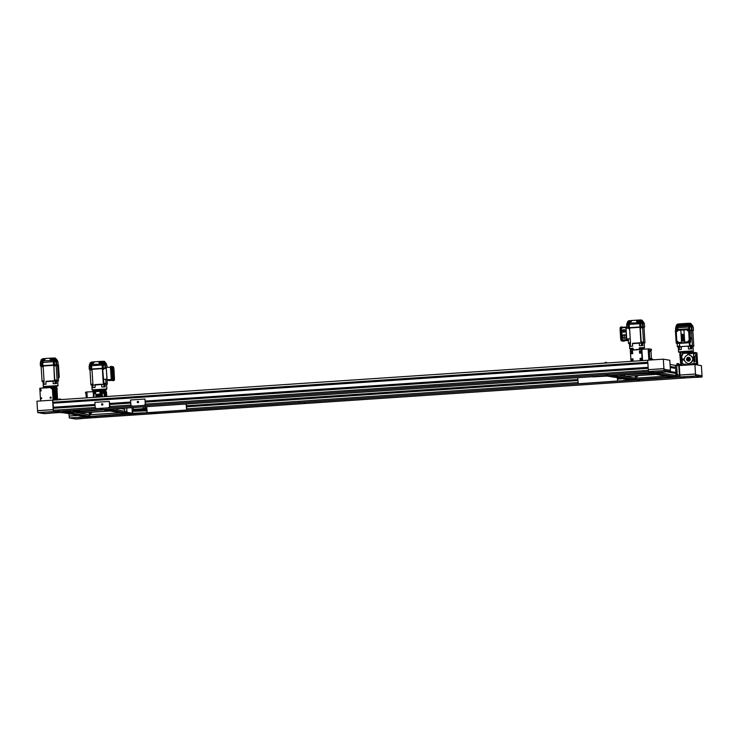 <?xml version="1.0" encoding="UTF-8"?>
<svg xmlns="http://www.w3.org/2000/svg" width="739" height="739" viewBox="0 0 739 739"><rect width="100%" height="100%" fill="white"/><g stroke="black" fill="none" stroke-linecap="round" stroke-linejoin="round"><path stroke-width="1.11" d="M95.645 417.507L90.638 417.858L85.622 417.027L69.521 417.988L75.47 418.995L90.564 417.868L90.481 416.713M43.85 412.334L37.929 412.611L43.878 413.628L58.972 412.491L54.409 411.715M681.182 377.139L685.746 377.915L701.847 376.955L695.898 375.939L690.891 376.4M696.027 377.407L702.05 377.001L701.995 375.098L701.764 375.689L695.815 374.682L701.764 375.689L701.847 376.955M695.741 374.682L695.898 375.939M649.211 371.708L654.154 372.548L670.255 371.578L664.306 370.572L649.202 371.597M670.125 369.685L670.171 370.322L664.222 369.306L670.171 370.322L670.255 371.578M664.149 369.315L664.306 370.572M676.952 363.662L678.217 363.579L678.263 364.309L676.998 364.419L676.952 363.653M678.226 363.717L678.892 363.69L678.938 364.419M676.85 365.315L676.795 364.41L678.3 364.309L679.4 364.503L679.464 365.565M677.247 375.781L676.083 375.855L677.663 375.846L677.183 374.765L679.4 375.126L677.275 374.765L676.675 365.288L678.799 365.648L678.3 364.309M665.784 376.169L635.725 378.183L619.855 375.486L635.032 378.072L635.124 379.338L635.799 379.449L635.725 378.183L635.032 378.072L635.115 379.329L634.487 379.375L614.589 375.846M650.44 373.435L671.649 377.047L635.217 379.495L636.824 379.763L633.637 380.095L676.564 377.093M109.566 411.069L79.239 413.009M109.298 411.023L79.239 413.036M109.16 411.004L79.101 413.018L78.759 411.808M108.892 410.958L78.833 412.972M63.157 412.473L87.091 416.685M66.288 412.27L90.343 416.316M78.085 418.847L78.62 418.828L78.085 418.847M80.837 418.643L75.803 419.041L81.17 418.68M82.574 417.082L82.038 417.101L82.574 417.082M71.932 417.803L71.387 417.821L71.932 417.803M69.318 417.932L85.105 416.935L69.318 417.932L69.198 416.039L78.768 415.401L69.207 416.057M46.483 413.48L47.028 413.461L46.483 413.48M49.31 413.267L44.211 413.664L49.642 413.304M50.982 411.715L50.446 411.734L50.982 411.715M40.34 412.427L39.795 412.445L40.34 412.427M37.726 412.565L53.513 411.568L37.726 412.565L37.606 410.672L53.143 409.628L53.263 411.521M693.293 376.096L692.757 376.114L693.293 376.096M682.642 376.807L682.106 376.825L682.642 376.807M680.037 376.945L695.824 375.948L680.037 376.945L679.917 375.052L695.445 374.008L695.565 375.902M695.445 374.008L695.824 375.948M699.445 377.139L699.981 377.121L699.445 377.139M702.05 377.001L696.36 377.324M661.701 370.719L661.165 370.738L661.701 370.719M651.05 371.44L650.514 371.458L651.05 371.44M648.445 371.569L664.232 370.572L648.445 371.569L648.325 369.676L663.853 368.632L663.973 370.535M663.853 368.632L664.232 370.572M657.202 372.484L657.738 372.465L657.202 372.484M667.853 371.763L668.389 371.745L667.853 371.763M670.458 371.634L654.671 372.632L670.458 371.634L670.338 369.74M103.497 409.766L127.422 413.979L130.674 413.618M62.538 412.473L68.699 412.648L106.656 409.554L130.554 413.766M136.29 413.434L131.699 413.794L128.891 413.313L130.175 413.138M106.555 409.517L128.882 413.313L109.677 409.896M90.269 416.454L125.713 413.692L104.605 410.08M87.95 412.519L89.308 412.75M89.853 416.094L88.551 416.02L89.179 415.983L89.086 414.718L73.909 412.131L89.779 414.828L89.096 414.718L89.179 415.983L89.853 416.094L89.779 414.828M123.561 408.371L124.235 408.491M121.104 408.593L124.66 409.194L124.808 411.595L126.018 411.799M116.429 409.794L124.78 411.217L116.429 409.794M85.973 393.379L85.345 392.871L85.909 392.307M84.32 416.343L63.637 412.787M93.557 391.642L86.897 391.993L87.267 397.859L86.897 391.993L85.89 392.058L86.26 397.933M93.16 391.578L93.53 397.443M91.544 412.279L91.701 412.944L91.765 412.26M90.758 413.009L90.527 412.344L90.694 413.018L91.701 412.944M655.244 374.377L625.185 376.391L655.511 374.424M654.837 374.313L625.055 376.373L655.105 374.35M624.778 376.327L624.704 375.163M675.695 369.712L676.804 374.793L675.714 369.916M676.619 376.992L652.713 372.927M676.508 377.121L673.377 377.333L649.442 373.121M649.59 373.297L608.179 375.772L650.431 373.435M90.324 412.362L90.703 413.138M108.984 409.535L109.668 409.896M67.535 412.621L68.274 412.574L67.545 412.63M63.637 412.824L64.154 412.796M88.541 416.02L68.709 412.648L88.541 416.02M636.297 379.67L612.557 375.643M633.203 379.763L609.112 375.828M650.052 351.33L649.978 350.813L650.052 351.33M650.089 351.09L649.978 350.535L650.089 351.09M649.461 351.127L650.052 351.607M670.264 367.495L675.612 368.401L675.871 372.447L670.449 371.523M675.871 372.447L669.368 371.708M674.337 372.548L674.374 373.195M658.412 372.438L658.68 373.417L660.213 373.675L660.37 372.825L676.065 375.477L675.381 375.366L675.464 376.622L674.827 376.668L676.139 376.742L675.936 373.454L666.689 371.883M676.675 365.288L675.428 365.371L675.557 367.394L674.014 367.495L674.06 368.133M674.014 367.495L670.218 366.849M675.557 367.394L670.199 366.479M675.428 365.371L670.07 364.456M650.542 359.163L650.477 358.655L650.542 359.163M650.579 358.923L650.477 358.369L650.579 358.923M649.96 358.96L650.542 359.44M635.254 376.105L633.896 375.874M651.447 350.064L651.382 349.556L651.447 350.064M651.484 349.824L651.382 349.27L651.484 349.824M650.856 349.861L651.447 350.351M651.881 359.293L651.761 358.591L651.743 359.302M651.244 359.182L651.521 359.681M631.402 379.744L633.526 380.105L628.261 380.456L631.309 379.754L606.266 375.975M614.599 375.846L635.799 379.449M654.93 373.14L655.613 373.25L655.576 372.632L655.613 373.25L654.92 372.964M649.849 360.059L649.147 348.826L650.856 349.307M650.92 350.388L651.438 358.609M651.512 359.69L652.759 359.246L652.805 359.856M642.588 360.586L641.877 349.307L648.14 348.891L648.851 360.124L648.14 348.891L649.147 348.826M659.022 370.923L44.22 412.186M659.77 370.876L43.333 412.251M44.654 412.371L43.379 412.26M674.411 376.594L673.672 376.641M675.381 375.366L675.455 376.622L654.994 373.297L676.139 376.742M675.372 376.936L676.009 376.89M635.032 379.643L635.799 379.587M637.498 375.634L637.646 376.299L637.711 375.615M636.491 375.698L636.649 376.373L637.646 376.299M636.473 375.698L636.704 376.363M636.279 375.717L636.732 378.119L636.242 375.717M674.402 376.594L673.663 376.641M660.333 372.308L660.37 372.825L675.335 375.357M664.49 371.846L48.792 413.175M665.239 371.8L49.06 413.221M64.053 412.159L58.954 412.473L64.053 412.14M58.954 412.473L58.889 411.42M40.765 390.7L40.442 390.22L40.765 390.7M41.135 390.423A0.536 0.536 -80.4 0 0 40.072 390.368A0.536 0.536 -80.4 0 0 40.516 390.996A0.536 0.536 -80.4 0 0 41.135 390.423M40.553 390.996A0.536 0.536 -80.4 0 0 41.218 390.441A0.536 0.536 -80.4 0 0 40.737 389.943M41.255 398.533L40.931 398.053L41.255 398.533M41.624 398.256A0.536 0.536 -80.4 0 0 40.571 398.201A0.536 0.536 -80.4 0 0 41.005 398.829A0.536 0.536 -80.4 0 0 41.624 398.256M41.051 398.829A0.536 0.536 -80.4 0 0 41.717 398.275A0.536 0.536 -80.4 0 0 41.227 397.776M51.693 388.446L51.37 387.957L51.693 388.446M52.063 388.169A0.536 0.536 -80.4 0 0 51.009 388.114A0.536 0.536 -80.4 0 0 51.444 388.732A0.536 0.536 -80.4 0 0 52.063 388.169M51.481 388.742A0.536 0.536 -80.4 0 0 52.146 388.178A0.536 0.536 -80.4 0 0 51.665 387.679L51.619 387.67M50.779 397.896L50.455 397.416L50.779 397.896M51.148 397.619A0.536 0.536 -80.4 0 0 50.086 397.564A0.536 0.536 -80.4 0 0 50.529 398.182A0.536 0.536 -80.4 0 0 51.148 397.619M50.566 398.192A0.536 0.536 -80.4 0 0 51.231 397.637A0.536 0.536 -80.4 0 0 50.751 397.129M58.593 411.207L53.494 411.549L53.411 410.284L58.427 409.951L58.593 411.226M95.054 405.462L53.291 408.261L53.411 410.284L95.183 407.485L58.427 409.951M53.494 411.549L58.501 411.207M53.374 409.655L37.606 410.69M647.669 360.244L52.608 400.15L53.208 409.628M37.55 410.672L36.95 401.194L52.608 400.15M40.59 400.954L39.795 388.252L52.321 387.412L53.125 400.15M54.095 400.085L53.3 387.578L52.46 387.43L53.254 400.141L52.321 387.412M40.793 388.631L40.83 389.25M647.854 363.274L52.968 403.208L53.494 408.251M648.112 367.32L145.297 401.074L145.417 402.081M130.692 402.053L109.594 403.466L109.714 404.473M94.989 404.445L53.226 407.254M648.112 367.366L145.352 401.12M130.701 402.099L109.649 403.512M94.989 404.501L53.43 407.291M648.177 368.336L145.167 402.099M130.757 403.06L109.464 404.492M643.54 371.939L648.63 371.625L643.54 371.939L643.457 370.682L648.362 370.35L145.491 404.104L434.31 384.714L434.477 385.998L643.558 371.957L58.566 411.207L434.393 385.98L434.31 384.714L643.392 370.682L643.475 371.948M130.886 405.083L109.788 406.496L130.886 405.083M647.798 362.313L53.116 402.228L53.171 403.198M647.789 362.267L53.116 402.228M52.783 400.178L52.903 402.201M670.402 369.731L669.802 360.253L663.326 359.154L647.66 360.207L648.325 369.694M664.112 368.678L648.26 369.685M664.232 369.306L664.195 368.678M663.918 368.632L663.326 359.154M654.098 372.53L648.999 372.872L654.098 372.548M649.507 372.853L662.033 372.013M648.934 371.745L648.999 372.872M654.689 372.65L649.59 372.973L654.689 372.65M644.048 371.929L434.975 385.98M644.122 371.939L656.574 371.089M648.934 372.872L439.936 386.922L439.788 385.85L439.853 386.913L64.034 412.14L649.027 372.89L648.87 371.745M58.492 409.942L58.566 411.207M80.588 418.588L696.766 377.176M80.32 418.551L696.018 377.223M440.444 386.913L649.526 372.872M75.129 417.664L691.298 376.243M74.861 417.627L690.559 376.299M680.721 376.973L688.166 376.456M675.132 377.315L680.222 376.992L675.132 377.315M679.954 375.717L679.344 375.763L679.954 375.717M680.674 378.257L685.69 377.915L680.674 378.257M680.527 377.186L680.591 378.239M697.699 365.001L696.942 352.919L697.561 364.974L696.803 352.9L694.872 352.466M695.824 374.682L695.51 373.999L679.852 375.052L679.252 365.574L694.919 364.521L701.394 365.629L701.995 375.098M695.51 373.999L694.919 364.521M695.953 352.752L696.72 364.826M692.11 364.438L692.064 363.708L693.33 363.634L693.376 364.355M684.6 364.946L684.554 364.216L685.81 364.133L685.866 364.863M69.143 416.048L68.995 413.738M679.4 375.126L678.799 365.648L679.261 365.611M678.929 367.671L679.39 367.634M678.929 367.717L679.39 367.689M133.297 409.369L143.19 408.704M143.911 408.658L144.696 408.602M145.638 409.554L145.528 408.547L146.812 408.464M186.662 406.801L186.551 405.794L577.852 379.532M679.243 372.724L679.704 372.687M133.297 409.415L143.2 408.75M186.607 405.84L577.852 379.578M133.362 410.376L143.255 409.711M144.059 409.665L144.521 409.628M145.14 409.591L146.867 409.471M186.33 406.819L577.916 380.539M617.379 377.888L618.774 377.795M679.307 373.731L679.769 373.703M186.745 408.824L578.046 382.562L186.745 408.824M95.488 416.38L95.645 417.526M90.555 417.849L95.562 417.507M83.535 418.339L96.153 417.507M90.186 416.584L85.077 416.75M90.694 416.685L85.678 417.018L90.601 416.565M85.087 416.916L90.186 416.593M78.075 417.406L85.678 417.018M299.831 402.543L85.678 416.916M675.15 377.315L299.332 402.561L299.166 401.277L299.249 402.543L90.158 416.574L675.15 377.333M680.619 378.248L304.791 403.485L304.644 402.413L304.708 403.476L95.627 417.507L95.553 416.38M680.619 378.257L95.627 417.507M680.536 378.248L680.462 377.186M305.299 403.476L96.135 417.489M90.777 414.764L90.297 412.362M89.29 412.427L89.437 414.773L90.444 414.708M89.437 414.773L119.838 412.815M90.906 414.755L90.795 413.009M133.417 411.29L133.196 407.725M639.42 349.408L639.318 347.718L644.445 347.616L644.14 342.757L642.976 343.025M642.828 345.556L639.429 345.695L642.828 345.556L642.671 343.025M639.429 345.695L639.263 343.164L642.403 342.979L639.263 343.164M638.986 343.182L632.75 343.598M632.667 346.148L629.785 346.369L632.667 346.148L632.501 343.617M631.041 349.214L629.656 348.549L629.582 343.607M629.656 348.549L633 348.143L633.101 349.815M629.785 346.369L629.628 343.866M642.561 345.51L642.376 341.972L641.027 342.028L641.073 342.73L632.732 343.284M641.6 345.547L641.369 342.009M630.524 346.295L630.293 342.757L629.526 342.831L629.591 343.847M630.395 351.468L630.339 350.101L641.886 349.39M641.498 350.609L641.618 349.344L630.321 350.341L635.946 349.769M639.318 347.718L639.845 348.947L642.302 348.254L642.348 349.464M639.854 349.538L642.367 349.214M631.069 350.221L633.101 349.769M633.526 349.371L631.032 349.011L631.088 349.972M632.898 358.803L633.184 361.214L632.843 358.803L630.857 359.136L631.014 361.334M630.875 359.052L630.543 353.759M630.385 351.552L630.515 353.676L632.519 353.75L632.575 351.404L630.385 351.552M631.383 352.974L631.522 352.152M631.928 360.549L631.993 359.736M631.799 352.521L631.097 352.558M630.69 353.861L632.723 353.538L632.418 351.219M631.457 360.161L632.279 360.105L631.457 360.161M630.801 357.981A4.12 0.545 -93.8 0 1 630.755 357.519L630.626 355.441A4.12 0.545 -93.8 0 1 630.616 354.988M641.979 358.193L641.812 352.928L639.771 353.251M639.466 350.942L639.595 353.066L641.6 353.14L641.655 350.794L639.466 350.942M640.371 351.949L641.203 351.893L640.371 351.949M642.246 360.604L642.136 358.378L640.131 358.313L640.113 360.752M642.394 360.595L641.923 350.018M642.431 349.27L642.302 348.254M641.138 352.152L640.953 351.542M643.078 348.485L643.124 349.224M642.921 349.242L642.875 348.549M641.674 359.505L641.055 359.542A4.12 0.545 86.2 0 0 641.11 359.117M640.778 352.337L640.916 351.524M638.958 342.859L641.073 342.73M641.193 342.018L640.316 328.033L641.387 327.959L640.168 328.014L639.956 327.285L640.925 342.702M639.956 327.285L629.563 327.987L630.533 343.404M644.149 342.896L642.958 342.711M643.558 342.6L642.588 327.183L643.992 327.423L644.962 342.841M642.376 341.972L642.496 342.674M642.588 327.183L641.35 327.266L641.387 327.959M641.674 327.248L643.17 327.285M629.573 343.533L628.566 343.607L628.27 338.915L630.238 338.785L626.709 339.007L628.289 339.238M629.351 343.737L628.566 343.607M628.76 328.079L626.035 328.264L626.709 339.007M628.242 340.485L626.469 339.681L625.831 327.165L621.601 327.34L622.432 340.476L628.242 340.485L624.113 340.762M626.829 340.088L628.362 340.346M624.612 334.776L624.603 334.776A1.774 1.755 99.6 0 1 626.053 336.818A1.774 1.755 99.6 0 1 624.012 338.277A1.774 1.755 -80.4 0 0 626.035 336.818A1.774 1.755 -80.4 0 0 624.187 334.758A1.774 1.755 -80.4 0 0 624.002 338.277L624.021 338.277M624.169 329.714A1.266 1.256 99.6 0 1 625.203 331.183A1.266 1.256 99.6 0 1 623.744 332.217M625.785 327.063L621.601 327.34M623.189 327.229L621.582 326.961L621.517 327.82L622.46 340.855L624.132 341.141L623.217 341.159A0.887 0.878 99.6 0 1 623.014 341.15L621.675 340.928A0.887 0.878 -80.4 0 0 621.878 340.938L623.217 341.159M624.206 340.753L623.513 341.187M620.954 326.998L621.582 326.961L620.954 326.998L620.889 327.867L621.453 338.739L620.686 338.813L620.945 340.106A0.887 0.878 -80.4 0 0 621.675 340.928M621.453 338.739L621.878 340.938M620.169 329.197L620.178 327.977A0.887 0.878 -80.4 0 1 620.917 327.044M620.686 338.813L620.076 329.215L620.843 329.132M624.187 335.441L624.196 337.603L624.187 335.441M624.243 337.594L624.316 335.441M629.61 328.753L628.806 328.79L629.203 327.728L628.806 328.79M641.286 327.95L641.221 326.943L638.505 327.386M640.685 327.977L640.621 326.971M631.318 327.867L629.203 327.728M631.3 327.589L638.487 327.109M643.161 327.248L644.639 327.072A135.533 4.258 176.4 0 0 643.207 326.823L639.919 326.952A135.533 4.258 176.4 0 0 629.379 327.663L626.82 327.922A29.763 0.933 176.4 0 0 626.783 327.968A29.763 0.933 176.4 0 0 627.799 328.144M644.38 323.83L644.639 327.072L644.371 323.821A135.468 4.258 176.4 0 0 642.948 323.58L639.725 323.71A135.468 4.258 176.4 0 0 629.185 324.412L626.672 324.67A29.708 0.933 176.4 0 0 626.635 324.717L626.783 327.968M628.75 327.857L627.697 327.977L628.76 328.024M627.623 322.213L626.931 323.386A29.375 0.924 176.4 0 0 626.894 323.414A29.375 0.924 176.4 0 0 626.894 323.423L626.949 324.624M627.799 321.908L626.912 323.59M643.632 322.592L641.692 320.079L643.955 322.583L641.738 322.352M641.812 320.098L643.724 322.712L642.708 322.361L641.138 319.987L641.692 320.079L640.833 319.959L637.997 320.079L639.678 322.453L637.332 322.795L636.168 320.199L637.997 320.079M643.724 322.712L642.708 322.361L643.724 322.712M637.332 322.795L630.191 323.082L631.993 320.477L628.436 320.818L627.965 321.622L628.436 320.818M631.993 320.477L636.168 320.199M641.923 320.126L643.965 322.583L644.048 323.747L643.965 322.583M630.801 320.587L628.362 323.22L627.429 322.934L627.503 324.199L628.076 324.144L628.002 322.869M641.046 323.276L640.962 322.001L641.72 321.973L641.794 323.248L641.046 323.276L640.972 322.38L638.32 320.061M640.972 322.38L640.519 322.038L641.655 321.992M640.833 319.959L641.249 320.744M641.535 321.289L642.191 323.59M641.581 321.982L640.593 322.028L639.762 320.846L641.498 320.735L641.581 321.982M640.593 322.028L640.519 320.772M640.972 319.959L641.48 320.735M641.507 320.781L642.634 323.58M643.189 321.659L642.671 321.031M627.633 322.398L626.986 324.615M628.473 320.818L628.048 321.613M627.448 323.312L627.189 324.597M627.614 322.934L628.473 322.841M628.418 322.841L628.335 321.585L629.332 321.548L627.67 322.925M628.335 321.585L627.587 321.668L627.66 322.906M630.977 320.55L629.166 323.155L628.362 323.22L628.427 324.467M630.191 323.082L629.166 323.155L629.24 324.412M636.963 320.144L638.468 322.527M640.648 323.654L640.565 322.398L639.678 322.453L639.752 323.7M628.039 323.248L628.076 324.144M623.873 329.705A1.266 1.256 -80.4 0 0 622.903 331.672A1.266 1.256 -80.4 0 0 625.074 331.525A1.266 1.256 -80.4 0 0 623.873 329.705M623.873 330.074L623.855 331.857L623.873 330.074M623.882 331.848L623.993 330.074M656.906 372.539L657.174 373.518L660.213 373.675M656.916 372.595L658.412 372.493M657.174 373.518L658.68 373.417M607.264 375.948L613.555 377.186L608.53 376.003L592.715 376.881M652.768 359.385L653.47 359.819M606.423 362.498L607.116 362.969M605.186 363.098L605.149 362.443L606.405 362.359L606.451 363.015M602.812 376.133L609.204 375.966M607.273 376.031L604.807 376.068M607.754 375.883L606.811 375.939L607.754 375.883M594.849 376.742L595.606 376.687M649.544 373.269L652.602 372.909M652.084 372.705L654.135 372.687M654.144 372.724L655.382 372.936L654.772 373.149L652.26 372.853L654.763 372.983M652.325 372.807L654.772 373.149M150.46 412.759L150.811 413.803L157.074 413.378L157.001 412.325M156.723 412.344L157.074 413.378M150.46 412.889L156.733 412.464M129.159 414.191L129.51 415.235L135.773 414.81L135.708 413.757M135.422 413.775L135.773 414.81M129.168 414.311L131.699 414.145M134.027 413.988L135.431 413.895M79.563 415.891L82.602 416.048L79.452 415.512M146.701 406.819L147.218 412.713L186.634 410.062L186.616 406.801M186.163 404.168L186.634 410.062M186.551 405.794L186.45 404.15M147.07 412.685L186.533 410.043M126.729 408.159L126.997 412.334L126.221 412.39L126.166 411.503L124.808 411.595M124.272 409.129L124.226 408.325M131.995 407.808L132.336 413.24L131.237 413.313L147.218 412.713L132.503 413.535L126.221 412.39M126.997 412.334L132.336 413.24M126.064 412.436L126.166 411.503M577.75 377.888L578.221 383.772L631.069 380.086L624.049 378.636M631.586 380.151L632.538 380.095L631.586 380.151M619.568 380.964L620.511 380.899L619.568 380.964M578.12 383.753L617.73 381.13L629.748 379.855L624.076 378.968M617.527 381.102L617.407 379.199L623.282 378.58M144.844 408.99A0.693 0.693 99.6 0 1 144.04 409.72A0.693 0.693 99.6 0 1 143.477 408.926A0.693 0.693 99.6 0 1 144.844 408.99M144.419 408.39A0.693 0.693 -80.4 0 0 144.188 409.729M144.973 406.94L145.213 410.847M143.089 407.06L143.338 410.921M145.666 410.829L145.592 409.554M145.528 408.547L145.426 406.903M146.95 410.792L132.216 411.346M146.904 410.782L147.024 412.676M132.595 411.327L132.715 413.221M130.193 413.138L136.299 413.471M132.022 413.683L132.965 413.628L132.022 413.683M144.05 412.879L144.992 412.815L144.05 412.879M87.682 416.741L130.6 413.738M47.314 387.744L46.76 386.802L46.585 388.04M43.666 387.993L43.573 386.469L47.037 387.393M55.776 386.793L55.979 387.393M55.868 398.136L56.053 399.254L55.97 397.988M47.545 387.735L47.518 387.273L47.989 387.698M52.358 387.421L53.023 386.866M53.688 393.656L54.243 393.37L54.021 389.702L53.42 389.49M53.956 397.961L54.52 397.665L54.307 394.377L53.716 394.164M52.875 387.504L52.811 386.497L54.298 386.174L55.166 400.011M53.725 394.229L54.215 394.201M54.298 386.174L55.758 386.423M55.36 400.002L54.4 387.587L55.148 387.467M47.97 387.31L52.33 387.014M56.118 399.956L55.767 397.333L56.441 397.952M55.896 389.231L55.296 389.878L55.148 387.541L54.4 387.587M55.453 389.869L55.148 387.541M55.841 387.975L55.822 389.222L55.416 387.338M56.875 399.808L56.404 387.846L55.822 387.753M56.441 399.928L56.376 397.942L56.589 399.762M56.376 398.626L55.767 397.333M56.21 399.947L56.127 398.644M54.409 387.338L55.166 387.291M56.672 387.707L57.236 400.067M55.896 387.763L56.45 387.476L57.226 399.873M57.42 397.564L57.079 390.09M55.24 387.993L55.425 389.268L55.24 387.993M57.753 399.42L57.577 398.145L57.411 399.448M53.208 383.698L56.534 383.569L53.208 383.698L53.051 381.176L55 381.038L46.317 381.62M46.03 384.178L43.342 384.391L46.03 384.178L45.873 381.657M43.139 381.638L43.305 388.012M43.573 386.469L58.011 385.638L57.697 380.779L56.543 381.047M56.534 383.569L56.367 381.047M52.543 381.195L53.051 381.176M44.081 384.308L43.86 380.77L43.093 380.853L43.158 381.86M43.342 384.391L43.185 381.86M56.127 383.532L55.499 381.019L55.933 379.994L54.584 380.049L54.631 380.751L46.298 381.296M55.157 383.569L55 381.038L55.499 381.019L54.926 380.031M57.707 380.918L56.515 380.724M57.115 380.622L56.146 365.205L57.559 365.445L58.529 380.862M55.933 379.994L56.053 380.696M56.146 365.205L53.873 366.054L54.751 380.04M43.139 381.555L42.086 381.629L42.917 381.767M42.326 366.128L41.116 366.211L42.086 381.629M43.167 366.738L42.372 366.812L43.167 366.775M52.524 380.881L54.631 380.751M53.873 366.054L54.483 380.724M53.513 365.306L43.121 366.008L44.091 381.416M44.876 365.888L52.063 365.408M58.326 377.62A0.508 0.499 -80.4 0 0 58.741 377.084L57.993 365.131M58.15 364.41A0.887 0.878 99.6 0 1 58.353 364.927L59.12 377.056A0.887 0.878 99.6 0 1 58.344 377.998L58.381 378.017A0.887 0.878 -80.4 0 0 59.203 377.075L58.436 364.937A0.887 0.878 -80.4 0 0 58.141 364.327M42.825 366.766L42.76 365.75L42.372 366.812M44.857 365.611L42.76 365.75M54.954 365.981L53.725 366.027M54.843 365.971L54.778 364.964L52.044 365.121M54.243 365.999L54.178 364.983M55.213 365.001L56.727 365.306M56.727 365.26L58.196 365.084A135.533 4.258 176.4 0 0 56.764 364.844L53.485 364.974A135.533 4.258 176.4 0 0 42.936 365.676L40.442 365.944A135.533 4.258 176.4 0 0 41.763 366.174M58.196 365.084L57.938 361.851A135.468 4.258 176.4 0 0 56.506 361.602L53.282 361.722A135.468 4.258 176.4 0 0 42.742 362.433L40.285 362.683L40.442 365.925M50.889 360.817L49.725 358.221L51.554 358.101L53.236 360.475L40.987 360.955L40.599 362.627L41.19 360.42M43.749 361.103L45.55 358.498L49.725 358.221M45.55 358.498L42.262 358.803L41.726 359.625L42.262 358.803M57.189 360.614L54.704 358.009L55.379 358.119L57.291 360.734L56.266 360.383L54.704 358.009L51.554 358.101M55.379 358.119L57.291 360.734L55.259 358.092M41.818 359.616L42.326 358.794M41.014 361.334L40.811 362.609M41.172 360.955L42.031 360.863M44.238 358.591L41.92 361.242L41.984 362.489M41.975 360.863L41.901 359.607L42.89 359.57L41.227 360.937M41.901 359.607L41.144 359.69L41.227 360.928M41.56 360.891L41.643 362.165L41.07 362.221L40.987 360.955M44.534 358.572L42.723 361.177L42.797 362.433M50.529 358.166L52.026 360.549M51.878 358.082L54.123 360.42L53.236 360.475L53.485 364.974M54.603 361.297L54.52 360.022L55.277 359.995L55.36 361.269L54.123 360.42L54.215 361.676M54.529 360.401L54.086 360.059L55.213 360.013M55.102 359.311L55.305 360.373M54.39 357.981L54.806 358.766M55.139 360.004L54.15 360.041L53.319 358.868L55.065 358.757L55.139 360.004M54.15 360.041L54.076 358.794M55.065 358.803L56.09 360.364L55.758 361.611M54.529 357.981L55.037 358.757M56.358 360.604L57.291 360.734L56.09 360.364L56.192 361.593M57.522 360.614L57.614 361.768L57.522 360.604L55.48 358.147M56.755 359.671L56.238 359.052M41.19 360.429L40.553 361.389M41.606 361.269L41.643 362.165M137.657 401.711L138.054 402.321L137.657 401.711M137.232 402.053A0.637 0.628 -80.4 0 0 138.479 402.118A0.637 0.628 -80.4 0 0 137.962 401.388A0.637 0.628 -80.4 0 0 137.232 402.053M137.805 402.644A0.637 0.628 -80.4 0 0 138.581 402.136A0.637 0.628 -80.4 0 0 138.017 401.397M101.954 404.104L102.351 404.713L101.954 404.104M101.529 404.455A0.637 0.628 -80.4 0 0 102.776 404.519A0.637 0.628 -80.4 0 0 102.259 403.79A0.637 0.628 -80.4 0 0 101.529 404.455M102.102 405.046A0.637 0.628 -80.4 0 0 102.878 404.529A0.637 0.628 -80.4 0 0 102.315 403.799M137.343 401.647L137.251 402.192M132.484 406.201L143.846 405.434L145.315 404.445L144.973 399.014L130.563 399.984L130.905 405.415L132.484 406.201L143.846 405.434M144.05 405.471L145.315 404.445M145.518 404.482L145.361 402.081M145.297 401.074L144.973 399.014M101.64 404.048L101.548 404.584M96.781 408.593L108.143 407.836L109.612 406.847L109.27 401.416L94.86 402.376L95.202 407.808L96.781 408.593L108.143 407.836M108.347 407.863L109.612 406.847M109.815 406.875L109.658 404.482M109.594 403.466L109.27 401.416M63.369 411.115L63.72 412.159L69.983 411.734L69.919 410.681M69.632 410.699L69.983 411.734M63.378 411.244L69.642 410.819M73.392 410.441L73.743 411.484L80.006 411.06L79.941 410.006M79.655 410.025L80.006 411.06M73.401 410.57L79.664 410.145M116.476 410.551L110.028 409.711L116.476 410.551L116.383 409.092M106.822 396.03L107.525 396.501M60.478 399.143L61.171 399.614M105.594 396.631L105.548 395.975L106.813 395.892L106.859 396.547M59.24 399.744L59.203 399.088L60.459 399.005L60.506 399.66M122.212 408.464L107.728 409.517M110.12 409.277L108.707 409.48M109.002 409.785L107.728 409.563M107.303 409.461L108.06 409.415M119.33 408.658L120.087 408.602M60.663 412.593L63.794 412.815L60.663 412.593M620.677 378.063L620.732 378.848M618.774 377.74L618.857 379.052M621.176 378.802L621.139 378.146M636.741 378.119L636.639 376.493M635.235 375.781L635.383 378.128L636.39 378.063M636.852 378.109L636.741 376.363M623.273 378.507L623.31 379.024M617.351 377.5L617.462 379.199M617.739 379.172L617.665 377.869M679.298 375.126L679.252 376.992L678.014 376.788L677.663 375.846L676.093 375.892L676.693 376.872L675.418 376.77M677.608 377.102L675.418 376.788M106.721 395.827L106.656 394.755M106.508 392.474L106.665 394.672M106.536 392.548L105.557 389.786M105.631 392.113L104.652 392.178L105.705 392.123L105.492 389.813M106.545 394.58L106.277 391.679L105.705 391.587L105.917 393.24A4.12 0.545 86.2 0 0 105.705 395.956M106.73 395.892A4.12 0.545 86.2 0 0 106.194 393.287L105.973 392.058M106.185 395.347L106.037 395.928M93.576 391.421L93.502 390.164L104.273 389.444L104.726 396.686M95.691 391.587L96.19 391.559M101.511 390.792L102.056 390.728L102.139 392.058A1.266 1.256 -80.4 0 0 103.155 393.222M104.042 390.617L104.67 396.695M104.273 389.444L104.569 392.723M93.677 393.887L93.899 397.416L93.677 393.887L94.527 393.822A1.266 1.256 -80.4 0 0 95.7 392.474L95.645 391.153L93.788 391.282L93.696 393.887M100.079 394.09L95.811 394.377L100.079 394.09L99.904 391.31L95.645 391.596M101.298 390.774L102.037 390.728L102.084 392.049A1.266 1.256 -80.4 0 0 103.414 393.231L104.328 393.176L104.301 390.857M104.199 390.839L102.056 390.728M95.645 391.153L96.384 391.107M102.019 390.977L96.162 391.143M99.386 391.337L100.698 390.82L100.809 396.954M97.262 391.485L98.324 391.411M104.328 393.176L104.55 396.704M94.167 393.213L95.22 392.52L94.758 391.919M94.749 391.901L93.705 392.603L94.102 393.213L94.832 393.166L94.814 391.91M103.054 392.612L104.116 391.929L102.924 391.356L102.998 392.621L104.116 391.929M104.042 391.91L103.645 391.31M91.978 384.945L92.052 389.878L106.85 388.945L106.453 389.49L92.514 390.368L92.052 389.878M105.224 386.885L101.825 387.024L105.224 386.885L105.067 384.363L106.536 384.077L106.85 388.945M101.825 387.024L101.668 384.492L103.839 384.354L101.668 384.492M101.382 384.511L92.024 385.195M95.063 387.476L92.181 387.698L95.063 387.476L95.155 384.927M101.363 384.197L95.137 384.613M103.894 383.338L102.693 369.361L103.765 369.297L102.564 369.343L102.351 368.622L103.321 384.031M102.351 368.622L91.959 369.315L92.929 384.733M103.469 384.058L103.765 383.338L104.338 384.335L103.829 384.354L103.996 386.876M103.349 379.384L103.599 383.356M91.978 384.871L90.925 384.945L91.756 385.084M91.165 369.445L89.955 369.528L90.925 384.945M92.005 370.082L91.202 370.119L91.599 369.066L91.202 370.119M105.354 384.031L107.321 384.151L107.081 380.252M106.545 384.206L107.321 384.151M106 383.929L105.705 379.236L106.97 379.458M103.765 383.338L104.92 383.31L104.966 383.994M105.705 379.236L103.654 379.375M106.952 379.144L103.331 379.384M106.213 367.283L111.053 367.32L111.413 366.479A0.887 0.878 -80.4 0 1 111.617 366.489L112.956 366.71A0.887 0.878 99.6 0 1 113.686 367.532L113.224 367.449A0.887 0.878 -80.4 0 0 113.067 367.006L113.381 371.966M111.192 379.504L107.109 379.781L106.213 367.329L107.016 380.123L111.247 380.022M108.882 380.585L111.441 380.409L107.201 380.299M113.704 380.594L111.358 380.4L111.986 380.354L111.256 368.576L112.31 368.549L112.337 367.301A0.887 0.878 -80.4 0 0 111.617 366.489M110.48 366.498L111.109 366.452L110.48 366.498L110.425 367.366L111.358 380.4M113.039 380.687L112.282 380.373A0.887 0.878 -80.4 0 0 113.104 379.43L112.91 378.146L111.857 378.174M113.621 380.603A0.887 0.878 99.6 0 0 114.443 379.661L113.686 367.532M112.162 380.382L111.737 378.183M111.912 378.636L111.986 379.809L111.912 378.636M111.256 368.576L111.053 367.32M111.34 368.567L111.284 366.489M111.183 367.015L111.256 368.179L111.183 367.015M113.067 367.006L112.642 366.932A0.887 0.878 99.6 0 1 112.799 367.375L113.566 379.513A0.887 0.878 99.6 0 1 113.464 379.975L113.889 380.049A0.887 0.878 -80.4 0 0 113.991 379.578L113.224 367.449M114.453 378.442L113.935 368.826M113.446 372.946L113.483 373.509M113.547 374.59L113.566 375.264M113.788 378.47L113.889 380.049M113.409 377.038L113.473 377.74L113.473 377.084M113.095 372.123L113.594 374.47L113.095 372.133M113.483 375.92L113.575 375.301M106.277 368.401L103.719 368.576L103.765 369.297M93.714 369.195L91.599 369.066M105.03 368.475L100.901 368.715M103.081 369.306L103.017 368.299M103.682 369.288L103.617 368.271M92.883 384.068L91.932 384.169L91.996 385.176L94.906 384.945M92.698 384.086L92.92 387.624M104.772 383.301L104.338 384.335L105.067 384.363M105.381 384.354L104.836 384.317M93.696 368.918L100.883 368.438M106.268 368.179A29.763 0.933 176.4 0 0 105.612 368.151L102.324 368.281A135.533 4.258 176.4 0 0 91.775 368.992L89.271 369.251A135.533 4.258 176.4 0 0 90.601 369.482M89.271 369.251L89.123 365.999L91.581 365.74A135.468 4.258 176.4 0 1 102.121 365.038L105.354 364.909A29.708 0.933 176.4 0 1 106.869 365.103L107.035 367.107M106.444 363.957L104.365 361.353L106.102 363.865L105.317 363.68L103.913 361.288L104.504 361.38L106.453 363.874L105.317 363.68A29.375 0.924 176.4 0 0 104.956 363.662L104.134 363.69M94.389 361.814L99.368 361.482L100.864 363.865L99.728 364.133L92.587 364.419L94.389 361.814L91.1 362.119L90.564 362.941L91.1 362.119M99.368 361.482L100.393 361.408L102.074 363.782L100.864 363.865M103.913 361.288A27.047 0.85 176.4 0 0 103.793 361.288L100.393 361.408M105.889 363.791L104.171 361.316L105.853 363.754M89.382 364.706L90.029 363.727L89.382 364.715L89.65 365.916M91.165 362.101L90.657 362.923M90.047 363.93L89.844 364.641M90.01 364.272L90.869 364.179L89.825 364.262L89.909 365.537L90.481 365.472L90.398 364.207M93.077 361.907L90.869 364.179M90.74 362.923L91.728 362.877L90.066 364.253L89.982 362.997L90.74 362.923L90.814 364.17M93.373 361.879L91.562 364.484L90.758 364.549L90.823 365.805M99.728 364.133L98.564 361.528M92.587 364.419L91.562 364.484L91.636 365.74M100.716 361.389L102.961 363.736L102.074 363.782L102.148 365.038M103.442 364.604L103.358 363.339L104.116 363.302L104.199 364.576L102.961 363.736L103.054 364.983M103.368 363.717L102.924 363.366L104.051 363.329M103.709 361.288L104.679 364.918M103.977 363.32L102.989 363.357L102.158 362.184L103.903 362.064L103.977 363.311M102.989 363.357L102.915 362.101M103.793 361.288L105.049 364.909M104.042 361.306L105.649 363.819M104.43 361.371L106.379 363.921M90.444 364.586L90.481 365.472M104.799 396.686L104.652 392.714M92.181 387.698L92.024 385.176M104.966 386.839L104.799 384.317M105.677 391.725L106.277 391.679M106.712 395.892L106.49 395.319L106.351 395.91M692.471 325.899L689.977 323.294L690.651 323.414L692.563 326.028L691.547 325.668L689.977 323.294L686.198 323.423A27.047 0.85 176.4 0 0 685.709 323.451L687.409 325.825L679.049 326.389A29.375 0.924 176.4 0 0 677.866 326.472L676.481 325.908M690.651 323.414L692.563 326.028L690.54 323.386M692.803 325.899L692.896 327.063L692.803 325.899L690.753 323.433M679.049 326.389L680.822 323.784A27.047 0.85 176.4 0 0 680.351 323.811L677.598 324.079L677.007 324.92L677.543 324.098M680.822 323.784L685.709 323.451M684.942 323.506L686.143 326.038M686.198 323.423L688.637 325.751A29.375 0.924 176.4 0 0 687.409 325.825M681.515 326.342L682.282 323.682M681.589 323.728L680.277 326.426M680.157 323.83L677.284 326.527L677.349 327.774M680.351 323.811L677.866 326.472L677.94 327.728M677.598 324.079L677.1 324.911M676.268 326.268L675.88 327.922L676.471 325.723L675.816 326.693M676.287 326.629L676.093 327.904M676.444 326.25L677.321 326.158M677.173 324.901L678.171 324.864L676.508 326.232L676.425 324.975L677.173 324.901L677.257 326.158M692.027 324.966L691.51 324.347M691.63 325.89L690.577 325.668M686.411 323.405L689.302 325.714L688.637 325.751L688.72 327.007M689.884 326.583L689.801 325.317L690.559 325.289L690.632 326.555L689.302 325.714L689.395 326.971M689.81 325.696L689.358 325.345L690.494 325.308M689.672 323.276L690.087 324.051M690.374 324.597L691.03 326.906M690.42 325.299L689.432 325.345L688.591 324.162L690.337 324.042L690.42 325.289M689.432 325.345L689.358 324.079M676.841 326.185L676.915 327.451L676.342 327.516L676.268 326.241M684.231 323.553L684.887 326.111M683.612 323.59L683.815 326.185M682.901 323.636L682.568 326.268M689.81 323.276L690.318 324.042M690.346 324.088L691.473 326.887M676.878 326.564L676.915 327.451M692 330.555L693.478 330.379L693.219 327.137A135.468 4.258 176.4 0 0 691.787 326.887L688.739 327.007A29.708 0.933 176.4 0 0 677.839 327.737L675.557 327.977L675.658 329.908M693.219 327.137L693.478 330.379A135.533 4.258 176.4 0 0 692.046 330.139L689.875 330.204M690.512 330.555L689.875 330.259M690.494 330.296L692.009 330.592M692.988 346.203L693.801 346.148L692.831 330.739L690.189 330.582L690.124 331.266L690.06 330.25M689.995 345.335L689.829 342.656M689.681 345.353L689.515 342.711L677.118 343.524A0.887 0.878 99.6 0 1 676.185 342.702L675.418 330.564A0.887 0.878 99.6 0 1 676.24 329.622L687.372 328.873L687.307 329.742L677.414 330.398L677.469 329.539L688.646 328.79A0.887 0.878 99.6 0 1 689.579 329.622L690.244 340.485L688.868 340.55A0.887 0.878 99.6 0 0 688.046 341.492L688.249 342.776M691.427 330.499L692.397 345.907L689.552 345.362L689.589 346.046L687.815 346.489L690.281 346.332L687.815 346.489M690.208 345.325L690.771 346.314L690.272 346.332L690.438 348.863L688.489 348.993L691.806 348.863L691.815 346.332L690.771 346.314L691.649 346.342M679.64 346.028L678.365 346.148L678.467 347.173M679.474 343.386L679.677 346.674L681.589 346.905L678.43 347.154L681.589 346.905M679.132 346.064L679.196 347.071M691.214 345.279L691.279 346.295M691.334 345.981L691.815 346.332M689.589 346.046L689.247 342.73M679.677 346.674L689.45 346.018M681.57 346.582L687.797 346.157M693.801 346.148L692.397 345.907M693.385 352.54L692.979 346.074L691.796 346.018M678.411 346.85L677.367 346.924L678.19 347.062M677.155 343.543L677.367 346.924M678.42 346.933L678.494 351.856L692.073 350.877L692.184 352.632L695.029 352.679L688.36 352.642L692.184 352.632M688.489 348.993L688.332 346.462M681.312 349.473L678.624 349.676L681.312 349.473L681.146 346.942M691.806 348.863L690.438 348.863M691.399 348.826L691.242 346.295M679.363 349.602L679.196 347.081M678.624 349.676L678.467 347.154M695.87 353.99L695.538 352.771L694.013 352.512M687.944 354.083L687.797 351.773L688.295 351.681L688.36 352.642M688.295 351.681L688.776 352.605M688.757 352.254L692.073 350.877M695.02 364.539L695.094 363.662M694.956 361.537L694.614 356.078M694.475 353.953L694.281 352.752M692.997 353.288L688.452 354.073A0.757 0.757 -80.4 0 0 688.351 354.055M688.434 353.778L688.97 353.556M688.646 364.392A0.757 0.757 -80.4 0 0 689.099 364.345L693.745 364.336L694.217 363.791L693.635 359.136A0.757 0.757 -80.4 0 0 693.598 358.637L693.588 353.815L692.923 353.224L688.665 353.51M683.067 363.727L683.122 364.798L683.898 365.26L688.591 364.382A0.757 0.757 -80.4 0 0 689.505 363.533L689.755 363.126A4.12 4.083 -80.4 0 0 692.48 359.995L692.859 359.69A0.757 0.757 -80.4 0 0 693.616 358.988A0.757 0.757 -80.4 0 0 692.757 358.175L692.351 357.916A4.12 4.083 -80.4 0 0 689.256 355.182L688.951 354.803A0.757 0.757 -80.4 0 0 688.332 354.046A0.757 0.757 -80.4 0 0 687.455 354.905L687.196 355.32A4.12 4.083 -80.4 0 0 684.471 358.443L684.102 358.757A0.757 0.757 -80.4 0 0 683.344 359.45A0.757 0.757 -80.4 0 0 684.194 360.262L684.6 360.521A4.12 4.083 -80.4 0 0 687.695 363.265L688 363.634A0.757 0.757 -80.4 0 0 688.628 364.392L688.674 364.401M693.912 359.265A0.757 0.757 99.6 0 1 693.2 359.745L692.831 360.05A4.12 4.083 99.6 0 1 690.106 363.182L689.847 363.597A0.757 0.757 99.6 0 1 689.404 364.401L689.487 364.623M683.363 359.33L681.755 359.182L681.524 355.514L682.494 354.942L682.328 352.18L683.298 353.381L687.658 353.085L688.055 352.207M681.644 365.417L680.804 352.05L682.328 352.18M683.067 363.911L682.032 363.477L681.82 360.189L683.409 359.828M683.436 359.893L682.097 360.235L682.393 363.708M683.335 363.957L683.483 365.029M682.54 352.54L682.697 354.979L681.727 355.551L682.069 359.413M683.298 353.381L687.658 353.085M688.739 353.833L688.757 354.129A0.757 0.757 99.6 0 1 689.302 354.859L689.607 355.237A4.12 4.083 99.6 0 1 692.702 357.981L692.84 358.166M692.988 358.175L693.339 358.239A0.757 0.757 99.6 0 1 693.819 358.535M684.462 360.336A0.757 0.757 99.6 0 1 684.314 360.327L683.963 360.262M688.12 361.085L688.157 361.094A1.903 1.884 -80.4 0 0 690.355 359.311A1.903 1.884 -80.4 0 0 688.776 357.343L688.757 357.343A1.903 1.884 -80.4 0 0 686.577 358.895A1.903 1.884 -80.4 0 0 688.554 361.112A1.903 1.884 -80.4 0 0 688.757 357.343M692.84 358.544L692.803 359.302L692.84 358.544M684.074 359.136L684.028 359.893L684.074 359.136M696.544 364.798L696.443 361.593L696.323 363.865M696.184 361.74L696.193 363.874M696.341 361.574L696.027 356.54M695.879 356.494L695.722 353.963L696.129 356.531M695.713 354.166L695.722 356.29M688.379 363.653A0.508 0.499 -80.4 0 0 688.628 363.699L689.117 363.745M683.242 352.595L687.612 352.3M684.259 359.172L684.138 359.893M693.025 358.581L692.905 359.302M689.718 329.428L689.986 331.922L689.718 329.428A0.508 0.499 -80.4 0 0 689.672 329.391L689.311 329.28M690.143 342.425L690.475 342.277A0.508 0.499 -80.4 0 0 690.522 342.231L690.429 341.852M690.522 342.231L690.494 340.125L690.614 341.917M688.887 328.809A0.887 0.878 -80.4 0 1 689.663 329.631L690.42 341.76A0.887 0.878 -80.4 0 1 689.607 342.702L677.118 343.524M690.244 340.485L690.337 341.751A0.887 0.878 99.6 0 1 689.515 342.693L689.607 342.702M690.263 340.485L689.007 340.568A0.887 0.878 -80.4 0 0 688.185 341.51L688.268 342.776M689.145 341.002L689.718 341.824L689.191 342.129M687.39 328.873L687.473 330.139A0.887 0.878 -80.4 0 0 688.129 330.943M688.415 329.372L688.988 330.204L688.462 330.509M689.635 330.878L688.268 330.943A0.887 0.878 99.6 0 1 687.335 330.121L687.307 329.742M677.497 341.353A0.887 0.878 -80.4 0 0 677.358 341.353L677.22 341.326A0.887 0.878 99.6 0 1 678.153 342.157L678.365 343.441M677.238 341.797L677.811 342.628L676.748 342.684L677.201 341.778L677.755 342.619L677.275 342.942M676.508 330.176L677.081 331.007L676.019 331.063L676.471 330.148L677.026 330.989L676.545 331.321M677.414 330.398L677.441 330.776A0.887 0.878 99.6 0 1 676.619 331.728L675.474 331.829L676.074 341.427M680.795 330.176L681.607 342.767L684.739 342.554L683.926 329.963M681.607 342.767L680.785 329.723M683.935 337.852L684.009 339.312L681.838 339.46L681.737 337.972L682.587 338.619L682.559 338.009L683.372 338.564L683.935 337.852L684.028 339.312L681.848 339.46M683.418 340.245L683.307 340.328A0.924 0.915 -80.4 0 0 683.27 340.568A0.591 0.591 99.6 0 1 682.319 340.984A0.961 0.951 99.6 0 1 681.866 340.245A1.561 1.552 99.6 0 1 681.986 339.607L682.596 339.848A1.46 1.45 99.6 0 1 682.494 340.042L682.513 340.457M683.455 339.552A0.647 0.647 99.6 0 1 684.092 340.346A2.18 2.162 99.6 0 1 683.935 341.095L683.326 341.021A1.229 1.219 -80.4 0 0 683.52 340.43L683.298 340.319A0.924 0.915 -80.4 0 0 683.252 340.568A0.591 0.591 99.6 0 1 682.577 341.085M681.524 334.056L683.741 334.702L683.778 335.367L682.587 335.885L683.834 336.236L683.88 337.03L681.746 337.797L681.681 337.002L682.882 336.633L681.635 336.273L681.589 335.617L682.781 335.109L681.552 334.887L681.524 334.056M681.497 334.065L683.714 334.693L683.76 335.358L682.568 335.875L683.815 336.227L683.861 337.021L681.727 337.797M680.878 353.224L680.407 353.39M680.148 353.39L680.083 355.875M680.176 355.865L680.647 363.32L679.954 355.884L680.148 353.519L680.896 353.464M679.954 355.884L680.693 363.967M680.674 363.348L680.905 365.463M683.095 337.972L683.141 338.582M682.319 337.935L682.402 338.628M680.554 365.242L680.813 363.957M680.37 364.613L680.85 364.576M690.328 340.273L690.429 340.273A3.353 3.353 0 0 0 690.198 336.808L690.115 336.799M690.522 337.446L690.54 337.455A3.353 3.325 99.6 0 1 690.669 339.598L690.642 339.589A3.353 3.325 -80.4 0 0 690.503 337.446L690.522 337.446M689.949 334.204L690.032 334.222A2.3 2.3 0 0 0 689.866 331.746L689.792 331.756M690.06 332.088L690.069 332.088A2.3 2.272 99.6 0 1 690.18 333.862L690.152 333.852A2.3 2.272 -80.4 0 0 690.041 332.088L690.06 332.088M688.628 359.219L686.937 358.932L686.984 359.69L687.381 358.914A1.136 1.127 -80.4 0 1 688.665 358.092A1.136 1.127 -80.4 0 1 689.579 359.403A1.136 1.127 -80.4 0 1 687.427 359.671L687.242 359.671M689.09 359.948L687.427 359.671M689.044 359.191L687.381 358.914M681.995 339.607L682.577 339.838A1.46 1.45 99.6 0 1 682.476 340.032L682.587 340.42A1.118 1.108 -80.4 0 0 682.716 340.032A0.49 0.49 99.6 0 1 683.64 339.617A1.007 0.998 99.6 0 1 684.074 340.346A2.18 2.162 99.6 0 1 683.926 341.095L683.335 341.03M106.924 409.582L103.608 409.803L105.271 410.09M620.584 327.589L620.658 328.753L620.584 327.589M621.314 339.21L621.388 340.383L621.314 339.21M144.826 408.843L144.715 409.443M143.902 409.517L143.856 408.741M146.664 409.489L146.599 408.473M84.403 416.63L85.364 416.399M57.051 388.178L57.125 389.444L57.051 388.178M61.79 412.519L61.032 412.574M111.617 366.987L111.691 368.151L111.617 366.987M112.356 378.608L112.43 379.781L112.356 378.608M679.252 376.992L677.377 377.121M678.014 376.788L676.693 376.872M688.369 329.354L688.887 329.612L688.443 330.518L687.889 329.677L688.369 329.354M679.751 354.009L679.926 355.283L679.751 354.009M689.099 340.975L689.653 341.815L689.173 342.148L688.656 341.889L689.099 340.975M639.401 348.217L644.057 348.152L644.445 347.616M630.108 349.03L633.027 348.642M625.831 327.165L626.755 327.322M626.626 340.014L625.822 327.211M626.469 339.681L622.33 339.958M626.57 340.199L622.432 340.476M625.702 327.553L621.573 327.83M622.46 340.855L621.832 340.901M622.284 339.949L621.656 339.995M621.517 327.82L620.889 327.867M621.582 338.767L620.742 338.822M620.086 329.215L620.695 338.813M643.207 326.823L642.948 323.58M626.82 327.922L626.672 324.67M641.055 326.887L640.815 323.645M642.413 323.58L642.653 326.823M639.919 326.952L639.725 323.71M629.379 327.663L629.185 324.412M628.362 327.737L628.196 324.495M627.078 327.876L626.921 324.624M44.017 386.931L57.614 386.174L58.011 385.638M55.961 399.928L55.213 399.975M55.157 399.716L55.905 399.67M55.416 389.869L55.887 397.323M55.702 389.859L56.173 397.314M55.998 390.534L56.469 397.952M56.746 388.779L57.374 398.764M56.072 390.58L56.663 399.919M56.358 390.626L56.94 399.901M42.936 365.676L42.742 362.433M40.7 365.888L40.543 362.637M41.754 362.516L41.92 365.759M56.764 364.844L56.506 361.602M56.21 364.844L55.97 361.602M54.612 364.909L54.381 361.667M677.663 375.846L676.342 375.939M677.848 376.216L676.536 376.308M105.917 393.24L104.587 393.333M105.557 396.122L104.762 396.169M105.926 392.852L104.559 392.945M105.575 396.39L104.781 396.446L105.575 396.381M93.899 393.869L94.121 397.397M95.811 394.377L95.996 397.277M96.366 394.34L96.55 397.24M97.031 391.06L98.518 390.968M99.165 390.922L100.643 390.82M102.388 396.843L102.139 392.058M101.492 390.783L101.871 396.88M104.042 393.185L104.264 396.723M98.499 394.201L98.675 397.092M97.428 394.266L97.613 397.166M99.562 394.127L99.747 397.028M107.016 380.077L106.213 367.366M111.192 379.495L111.811 379.449M112.448 379.098L113.076 379.052M111.903 378.211L112.91 378.146M111.737 367.726L112.365 367.68M113.566 379.513L113.104 379.43M112.799 367.375L112.337 367.301M112.855 378.137L112.254 368.539M89.28 369.241L89.133 365.999M105.612 368.151L105.354 364.909M105.141 368.151L104.892 364.909M103.451 368.216L103.22 364.974M102.324 368.281L102.121 365.038M91.775 368.992L91.581 365.74M90.758 369.075L90.592 365.823M89.539 369.195L89.382 365.953M692.046 330.139L691.787 326.887M691.492 330.139L691.251 326.897M689.736 329.446L689.552 326.961M688.933 328.818L688.739 327.007M677.21 329.557L677.118 327.793M677.94 329.502L677.839 327.737M675.908 329.714L675.825 327.931M680.85 352.725L678.947 352.346L691.695 351.394M690.3 336.966L690.115 334.046L690.3 336.966M688.074 341.871L684.693 342.092M681.561 342.305L678.18 342.536M688.646 330.915L689.247 340.522M676.841 341.353L676.24 331.746M633.037 380.04L636.168 379.837M649.978 350.535L649.35 350.582M650.477 358.369L649.849 358.415M651.382 349.27L650.754 349.316M651.761 358.591L651.133 358.627M641.618 349.344L635.965 349.519M642.403 348.706L644.057 348.152M643.678 322.61L641.701 320.079M605.601 374.719A1.607 1.607 0 0 0 608.142 374.553M131.588 414.034A1.607 1.607 0 0 0 134.119 413.858M55.222 386.977L57.614 386.174M56.478 397.998L56.007 390.534M56.358 398.626L56.275 397.333M57.162 399.864L56.395 387.596M58.547 366.211L59.148 375.818M57.042 360.724L55.083 358.073M56.958 360.577L55.092 358.064M40.285 362.683L40.433 365.934M57.938 361.851L58.205 365.094M99.996 408.658A1.607 1.607 0 0 0 102.527 408.491M637.194 380.095A1.607 1.607 0 0 0 639.734 379.92M104.522 390.137L106.453 389.49M93.53 390.571L92.514 390.368M106.462 364.041L106.545 364.983M106.407 363.828L104.504 361.38M106.222 363.791L104.365 361.343M692.323 326.019L690.365 323.368L692.24 325.862M675.557 327.977L675.649 329.908M678.947 352.346L678.494 351.856"/></g></svg>
